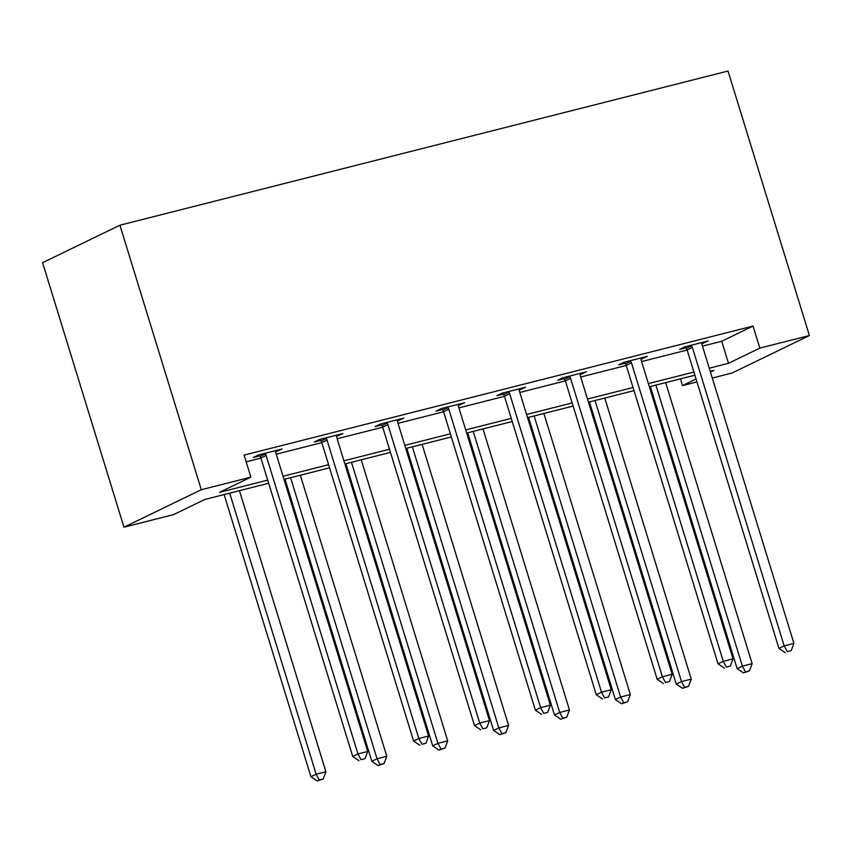 <?xml version="1.0" encoding="UTF-8"?>
<svg xmlns="http://www.w3.org/2000/svg" width="852" height="852" viewBox="0 0 852 852"><rect width="100%" height="100%" fill="white"/><g stroke="black" fill="none" stroke-linecap="round" stroke-linejoin="round"><path stroke-width="1.28" d="M268.668 483.265L204.885 499.432L173.542 514.629L123.977 527.196L42.6 262.682L119.919 225.205L728.023 71.035L809.4 335.539L759.835 348.106L753.051 326.071L244.077 455.106L250.861 477.152L219.518 492.349L267.709 480.123M809.4 335.539L732.081 373.016L712.283 378.043M696.957 381.92L682.516 385.583L696.063 379.023M680.45 378.863L682.516 385.583M246.143 461.827L260.925 458.088M276.25 454.201L321.811 442.646M337.136 438.759L382.697 427.214M398.033 423.327L443.594 411.772M458.919 407.884L504.48 396.34M519.805 392.452L565.366 380.897M580.691 377.01L626.263 365.465M641.588 361.578L687.149 350.023M702.474 346.136L721.708 341.258L753.051 326.071M701.888 343.75L708.236 340.928L684.816 346.87L679.587 349.405L685.913 347.797M641.002 359.182L647.35 356.37L623.93 362.302L618.701 364.837L625.017 363.24M580.116 374.624L586.453 371.802L563.034 377.745L557.815 380.28L564.13 378.671M519.219 390.056L525.567 387.245L502.147 393.177L496.929 395.711L503.244 394.114M458.333 405.499L464.681 402.676L441.261 408.619L436.032 411.154L442.358 409.546M397.447 420.931L403.795 418.119L380.375 424.062L375.146 426.586L381.462 424.988M336.561 436.373L342.898 433.562L319.479 439.494L314.26 442.028L320.576 440.42M275.665 451.816L282.012 448.993L258.593 454.936L253.374 457.46L259.69 455.863M250.861 477.152L201.296 489.719L119.919 225.205M201.296 489.719L123.977 527.196M710.44 372.047L713.859 370.396L710.217 371.312M694.891 375.2L649.331 386.755M634.005 390.642L588.444 402.187M573.119 406.074L527.548 417.629M512.222 421.516L466.662 433.072M451.336 436.948L405.776 448.503M390.45 452.391L344.89 463.946M329.564 467.823L283.993 479.378M709.258 368.181L728.481 363.303L759.835 348.106M283.034 476.247L328.595 464.691M343.92 460.804L389.481 449.249M404.807 445.362L450.367 433.817M465.703 429.93L511.264 418.375M526.589 414.487L572.15 402.943M587.475 399.055L633.036 387.5M648.361 383.613L693.933 372.068M721.708 341.258L728.481 363.303M702.666 342.344L703.006 343.462M641.78 357.776L642.12 358.905M580.894 373.219L581.234 374.337M519.997 388.661L520.348 389.779M459.111 404.093L459.452 405.211M398.225 419.535L398.566 420.654M337.328 434.967L337.68 436.086M276.442 450.41L276.793 451.528M692.356 347.435L687.127 349.959L778.941 648.425L784.17 645.891L692.356 347.435A4.633 4.004 64.1 0 0 691.568 345.859L691.132 345.262M787.291 651.642L791.199 650.651L787.291 651.642L784.17 645.891L793.926 643.409L702.112 344.953A4.633 4.004 64.1 0 1 701.888 343.239L701.92 342.536M687.127 349.959A4.633 4.004 64.1 0 0 686.339 348.393L685.168 346.785M778.941 648.425L785.203 652.653M791.199 650.651L793.926 643.409M650.342 386.499L737.15 668.682L742.38 666.147L752.135 663.676L665.668 382.612M655.912 385.083L742.38 666.147L745.5 671.898L743.413 672.91L749.409 670.907L745.5 671.898M752.135 663.676L749.409 670.907M743.413 672.91L737.15 668.682M631.46 362.867L626.241 365.401L718.055 663.857L723.284 661.322L631.46 362.867A4.633 4.004 64.1 0 0 630.672 361.291L630.246 360.705M726.405 667.073L730.302 666.083L726.405 667.073L723.284 661.322L733.039 658.852L641.226 360.396A4.633 4.004 64.1 0 1 641.002 358.681L641.023 357.968M626.241 365.401A4.633 4.004 64.1 0 0 625.453 363.825L624.282 362.217M718.055 663.857L724.317 668.085M730.302 666.083L733.039 658.852M570.574 378.309L565.355 380.833L657.169 679.3L662.387 676.765L570.574 378.309A4.633 4.004 64.1 0 0 569.786 376.733L569.36 376.147M665.518 682.516L669.416 681.525L665.518 682.516L662.387 676.765L672.153 674.294L580.329 375.828A4.633 4.004 64.1 0 1 580.106 374.113L580.137 373.41M565.355 380.833A4.633 4.004 64.1 0 0 564.557 379.268L563.385 377.66M657.169 679.3L663.42 683.528M669.416 681.525L672.153 674.294M589.456 401.931L676.264 684.113L681.493 681.579L691.249 679.108L604.782 398.054M595.026 400.525L681.493 681.579L684.614 687.33L682.527 688.341L688.512 686.339L684.614 687.33M691.249 679.108L688.512 686.339M682.527 688.341L676.264 684.113M528.57 417.373L615.378 699.556L620.597 697.021L630.352 694.55L543.895 413.486M534.129 415.957L620.597 697.021L623.717 702.772L621.63 703.784L627.626 701.782L623.717 702.772M630.352 694.55L627.626 701.782M621.63 703.784L615.378 699.556M509.688 393.741L504.459 396.276L596.283 694.731L601.501 692.197L509.688 393.741A4.633 4.004 64.1 0 0 508.9 392.165L508.463 391.579M604.622 697.948L608.53 696.957L604.622 697.948L601.501 692.197L611.257 689.726L519.443 391.27A4.633 4.004 64.1 0 1 519.219 389.556L519.251 388.842M504.459 396.276A4.633 4.004 64.1 0 0 503.67 394.7L502.499 393.091M596.283 694.731L602.534 698.959M608.53 696.957L611.257 689.726M448.802 409.184L443.572 411.708L535.386 710.174L540.615 707.639L448.802 409.184A4.633 4.004 64.1 0 0 448.003 407.607L447.577 407.022M543.736 713.39L547.644 712.4L543.736 713.39L540.615 707.639L550.371 705.168L458.557 406.702A4.633 4.004 64.1 0 1 458.333 404.988L458.365 404.285M443.572 411.708A4.633 4.004 64.1 0 0 442.784 410.142L441.613 408.534M535.386 710.174L541.648 714.402M547.644 712.4L550.371 705.168M387.905 424.615L382.686 427.15L474.5 725.606L479.729 723.071L387.905 424.615A4.633 4.004 64.1 0 0 387.117 423.039L386.691 422.454M482.85 728.822L486.748 727.832L482.85 728.822L479.729 723.071L489.485 720.6L397.66 422.145A4.633 4.004 64.1 0 1 397.437 420.43L397.469 419.716M382.686 427.15A4.633 4.004 64.1 0 0 381.898 425.574L380.727 423.966M474.5 725.606L480.762 729.834M486.748 727.832L489.485 720.6M467.673 432.805L554.482 714.988L559.711 712.464L569.466 709.982L482.999 428.929M473.243 431.4L559.711 712.464L562.831 718.204L560.744 719.216L566.74 717.214L562.831 718.204M569.466 709.982L566.74 717.214M560.744 719.216L554.482 714.988M406.787 448.248L493.596 730.43L498.825 727.896L508.58 725.425L422.113 444.361M412.357 446.831L498.825 727.896L501.945 733.647L499.858 734.658L505.843 732.656L501.945 733.647M508.58 725.425L505.843 732.656M499.858 734.658L493.596 730.43M345.901 463.68L432.709 745.862L437.928 743.338L447.694 740.857L361.227 459.803M351.471 462.274L437.928 743.338L441.059 749.078L438.961 750.09L444.957 748.088L441.059 749.078M447.694 740.857L444.957 748.088M438.961 750.09L432.709 745.862M327.019 440.058L321.79 442.582L413.614 741.048L418.833 738.514L327.019 440.058A4.633 4.004 64.1 0 0 326.231 438.482L325.805 437.896M421.964 744.265L425.862 743.274L421.964 744.265L418.833 738.514L428.599 736.043L336.774 437.577A4.633 4.004 64.1 0 1 336.551 435.862L336.583 435.159M321.79 442.582A4.633 4.004 64.1 0 0 321.002 441.017L319.83 439.408M413.614 741.048L419.866 745.276M425.862 743.274L428.599 736.043M285.005 479.122L371.823 761.305L377.042 758.77L386.797 756.299L300.341 475.235M290.575 477.706L377.042 758.77L380.162 764.521L378.075 765.533L384.071 763.53L380.162 764.521M386.797 756.299L384.071 763.53M378.075 765.533L371.823 761.305M266.133 455.49L260.904 458.025L352.728 756.48L357.947 753.945L266.133 455.49A4.633 4.004 64.1 0 0 265.345 453.914L264.908 453.328M361.067 759.696L364.975 758.706L361.067 759.696L357.947 753.945L367.702 751.475L275.888 453.019A4.633 4.004 64.1 0 1 275.665 451.304L275.697 450.591M260.904 458.025A4.633 4.004 64.1 0 0 260.116 456.448L258.944 454.84M352.728 756.48L358.98 760.708M364.975 758.706L367.702 751.475M224.119 494.554L310.927 776.736L316.156 774.212L325.911 771.731L239.444 490.677M229.689 493.148L316.156 774.212L319.276 779.953L317.189 780.964L323.185 778.962L319.276 779.953M325.911 771.731L323.185 778.962M317.189 780.964L310.927 776.736M691.568 345.859L686.339 348.393M630.672 361.291L625.453 363.825M569.786 376.733L564.557 379.268M508.9 392.165L503.67 394.7M448.003 407.607L442.784 410.142M387.117 423.039L381.898 425.574M326.231 438.482L321.002 441.017M265.345 453.914L260.116 456.448"/></g></svg>

